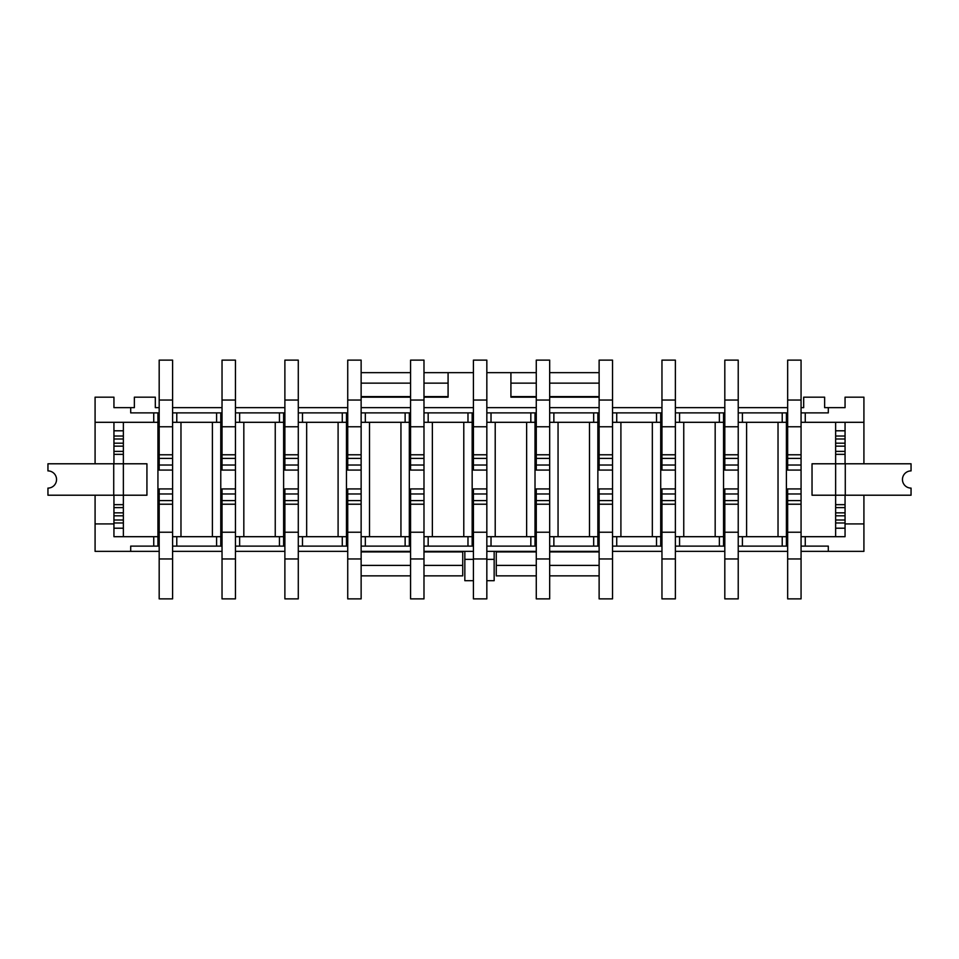 <?xml version="1.0" encoding="UTF-8"?>
<svg xmlns="http://www.w3.org/2000/svg" width="959" height="959" viewBox="0 0 959 959"><rect width="100%" height="100%" fill="white"/><g stroke="black" fill="none" stroke-linecap="round" stroke-linejoin="round"><path stroke-width="1.44" d="M778.025 422.308L778.025 536.692M782.22 536.692L782.22 546.115L738.226 546.115L738.226 536.692L786.404 536.692L786.404 422.308L738.226 422.308L738.226 412.885L782.22 412.885L782.22 422.308M746.605 536.692L746.605 422.308M738.226 400.035L724.812 400.035L724.812 360.128L738.226 360.128L738.226 598.872L724.812 598.872L724.812 558.965L738.226 558.965M715.174 422.308L715.174 536.692M719.37 536.692L719.37 546.115L675.376 546.115L675.376 536.692L723.554 536.692L723.554 422.308L675.376 422.308L675.376 412.885L719.37 412.885L719.37 422.308M683.755 536.692L683.755 422.308M675.376 400.035L661.962 400.035L661.962 360.128L675.376 360.128L675.376 598.872L661.962 598.872L661.962 558.965L675.376 558.965M652.336 422.308L652.336 536.692M656.519 536.692L656.519 546.115L612.525 546.115L612.525 536.692L660.715 536.692L660.715 422.308L612.525 422.308L612.525 412.885L656.519 412.885L656.519 422.308M620.905 536.692L620.905 422.308M612.525 400.035L599.123 400.035L599.123 360.128L612.525 360.128L612.525 598.872L599.123 598.872L599.123 558.965L612.525 558.965M589.485 422.308L589.485 536.692M593.669 536.692L593.669 546.115L549.675 546.115L549.675 536.692L597.865 536.692L597.865 422.308L549.675 422.308L549.675 412.885L593.669 412.885L593.669 422.308M558.054 536.692L558.054 422.308M549.675 400.035L536.273 400.035L536.273 360.128L549.675 360.128L549.675 598.872L536.273 598.872L536.273 558.965L549.675 558.965M526.635 422.308L526.635 536.692M530.83 536.692L530.83 546.115L486.836 546.115L486.836 536.692L535.014 536.692L535.014 422.308L486.836 422.308L486.836 412.885L530.83 412.885L530.83 422.308M495.216 536.692L495.216 422.308M486.836 400.035L473.422 400.035L473.422 360.128L486.836 360.128L486.836 598.872L473.422 598.872L473.422 558.965L486.836 558.965M463.784 422.308L463.784 536.692M467.98 536.692L467.98 546.115L423.986 546.115L423.986 536.692L472.164 536.692L472.164 422.308L423.986 422.308L423.986 412.885L467.98 412.885L467.98 422.308M432.365 536.692L432.365 422.308M423.986 400.035L410.572 400.035L410.572 360.128L423.986 360.128L423.986 598.872L410.572 598.872L410.572 558.965L423.986 558.965M400.946 422.308L400.946 536.692M405.13 536.692L405.13 546.115L361.135 546.115L361.135 536.692L409.325 536.692L409.325 422.308L361.135 422.308L361.135 412.885L405.13 412.885L405.13 422.308M369.515 536.692L369.515 422.308M361.135 400.035L347.733 400.035L347.733 360.128L361.135 360.128L361.135 598.872L347.733 598.872L347.733 558.965L361.135 558.965M338.095 422.308L338.095 536.692M342.279 536.692L342.279 546.115L298.285 546.115L298.285 536.692L346.475 536.692L346.475 422.308L298.285 422.308L298.285 412.885L342.279 412.885L342.279 422.308M306.664 536.692L306.664 422.308M298.285 400.035L284.883 400.035L284.883 360.128L298.285 360.128L298.285 598.872L284.883 598.872L284.883 558.965L298.285 558.965M275.245 422.308L275.245 536.692M279.441 536.692L279.441 546.115L235.446 546.115L235.446 536.692L283.624 536.692L283.624 422.308L235.446 422.308L235.446 412.885L279.441 412.885L279.441 422.308M243.826 536.692L243.826 422.308M235.446 400.035L222.032 400.035L222.032 360.128L235.446 360.128L235.446 598.872L222.032 598.872L222.032 558.965L235.446 558.965M212.395 422.308L212.395 536.692M216.59 536.692L216.59 546.115L172.596 546.115L172.596 536.692L220.774 536.692L220.774 422.308L172.596 422.308L172.596 412.885L216.59 412.885L216.59 422.308M180.975 536.692L180.975 422.308M172.596 400.035L159.182 400.035L159.182 360.128L172.596 360.128L172.596 598.872L159.182 598.872L159.182 558.965L172.596 558.965M787.663 441.368L786.404 441.368M782.22 412.885L787.663 412.885M786.404 454.782L787.663 454.782L787.663 470.078L801.065 470.078L801.065 598.872L787.663 598.872L787.663 558.965L801.065 558.965M787.663 558.965L787.663 504.218L786.404 504.218M724.812 441.368L723.554 441.368M719.37 412.885L724.812 412.885M723.554 454.782L724.812 454.782L724.812 470.078L738.226 470.078M724.812 558.965L724.812 504.218L723.554 504.218M661.962 441.368L660.715 441.368M656.519 412.885L661.962 412.885M660.715 454.782L661.962 454.782L661.962 470.078L675.376 470.078M661.962 558.965L661.962 504.218L660.715 504.218M599.123 441.368L597.865 441.368M593.669 412.885L599.123 412.885M597.865 454.782L599.123 454.782L599.123 470.078L612.525 470.078M599.123 558.965L599.123 504.218L597.865 504.218M536.273 441.368L535.014 441.368M530.83 412.885L536.273 412.885M535.014 454.782L536.273 454.782L536.273 470.078L549.675 470.078M536.273 558.965L536.273 504.218L535.014 504.218M473.422 441.368L472.164 441.368M467.98 412.885L473.422 412.885M472.164 454.782L473.422 454.782L473.422 470.078L486.836 470.078M473.422 558.965L473.422 504.218L472.164 504.218M410.572 441.368L409.325 441.368M405.13 412.885L410.572 412.885M409.325 454.782L410.572 454.782L410.572 470.078L423.986 470.078M410.572 558.965L410.572 504.218L409.325 504.218M347.733 441.368L346.475 441.368M342.279 412.885L347.733 412.885M346.475 454.782L347.733 454.782L347.733 470.078L361.135 470.078M347.733 558.965L347.733 504.218L346.475 504.218M284.883 441.368L283.624 441.368M279.441 412.885L284.883 412.885M283.624 454.782L284.883 454.782L284.883 470.078L298.285 470.078M284.883 558.965L284.883 504.218L283.624 504.218M222.032 441.368L220.774 441.368M216.59 412.885L222.032 412.885M220.774 454.782L222.032 454.782L222.032 470.078L235.446 470.078M222.032 558.965L222.032 504.218L220.774 504.218M786.404 517.632L787.663 517.632M787.663 546.115L782.22 546.115M723.554 517.632L724.812 517.632M724.812 546.115L719.37 546.115M660.715 517.632L661.962 517.632M661.962 546.115L656.519 546.115M597.865 517.632L599.123 517.632M599.123 546.115L593.669 546.115M535.014 517.632L536.273 517.632M536.273 546.115L530.83 546.115M472.164 517.632L473.422 517.632M473.422 546.115L467.98 546.115M409.325 517.632L410.572 517.632M410.572 546.115L405.13 546.115M346.475 517.632L347.733 517.632M347.733 546.115L342.279 546.115M283.624 517.632L284.883 517.632M284.883 546.115L279.441 546.115M220.774 517.632L222.032 517.632M222.032 546.115L216.59 546.115M159.182 441.368L157.935 441.368M113.941 528.205L123.363 528.205L123.363 522.967L113.941 522.967L113.941 536.692L157.935 536.692L157.935 412.885L159.182 412.885M157.935 454.782L159.182 454.782L159.182 470.078L172.596 470.078M159.182 558.965L159.182 504.218L157.935 504.218M95.085 495.216L95.085 523.914L113.941 523.914L113.941 495.216M113.941 463.784L113.941 422.308M159.182 407.647L155.31 407.647L155.31 397.17L134.368 397.17L134.368 407.647L130.7 407.647L130.7 412.885L153.74 412.885L153.74 422.308L95.085 422.308L95.085 463.784M123.363 422.308L123.363 463.784L47.95 463.784L47.95 470.905A8.595 8.595 0 0 1 56.545 479.5A8.595 8.595 0 0 1 47.95 488.095L47.95 495.216L123.363 495.216L123.363 536.692M146.931 463.784L123.363 463.784L123.363 495.216L146.931 495.216L146.931 463.784M157.935 517.632L159.182 517.632M159.182 546.115L157.935 546.115L157.935 536.692M845.059 422.308L845.059 463.784M845.059 495.216L845.059 536.692L805.26 536.692L805.26 546.115L828.3 546.115L828.3 551.353L863.915 551.353L863.915 495.216M863.915 463.784L863.915 422.308L801.065 422.308L801.065 412.885L828.312 412.885L828.312 407.647L824.632 407.647L824.632 397.17L803.69 397.17L803.69 407.647L801.065 407.647M835.637 536.692L835.637 495.216L812.033 495.216L812.033 463.784L835.637 463.784L835.637 422.308M835.637 463.784L835.637 495.216L911.05 495.216L911.05 488.095A8.595 8.595 0 0 1 902.455 479.5A8.595 8.595 0 0 1 911.05 470.905L911.05 463.784L835.637 463.784L835.637 495.216M153.74 536.692L153.74 546.115L130.7 546.115L130.7 551.353L159.182 551.353M95.085 523.914L95.085 551.353L130.7 551.353M863.915 523.914L845.059 523.914L845.059 522.967L835.637 522.967L835.637 528.205L845.059 528.205M130.7 407.647L113.941 407.647L113.941 397.17L95.085 397.17L95.085 422.308M153.74 422.308L157.935 422.308M863.915 422.308L863.915 397.17L845.059 397.17L845.059 407.647L828.312 407.647M787.663 407.647L738.226 407.647M724.812 407.647L675.376 407.647M661.962 407.647L612.525 407.647M599.123 407.647L549.675 407.647M536.273 407.647L486.836 407.647M473.422 407.647L423.986 407.647M410.572 407.647L361.135 407.647M347.733 407.647L298.285 407.647M284.883 407.647L235.446 407.647M222.032 407.647L172.596 407.647M172.596 551.353L222.032 551.353M235.446 551.353L284.883 551.353M298.285 551.353L347.733 551.353M361.135 551.353L410.572 551.353M423.986 551.353L473.422 551.353M486.836 551.353L536.273 551.353M549.675 551.353L599.123 551.353M612.525 551.353L661.962 551.353M675.376 551.353L724.812 551.353M738.226 551.353L787.663 551.353M801.065 551.353L828.3 551.353M494.161 551.353L494.161 580.686L486.836 580.686M473.422 580.686L464.839 580.686L464.839 551.353M157.935 412.885L153.74 412.885M153.74 546.115L157.935 546.115M805.26 536.692L801.065 536.692L801.065 546.115L805.26 546.115M220.774 536.692L220.774 546.115M220.774 412.885L220.774 422.308M283.624 536.692L283.624 546.115M283.624 412.885L283.624 422.308M346.475 536.692L346.475 546.115M346.475 412.885L346.475 422.308M409.325 536.692L409.325 546.115M409.325 412.885L409.325 422.308M472.164 536.692L472.164 546.115M472.164 412.885L472.164 422.308M535.014 536.692L535.014 546.115M535.014 412.885L535.014 422.308M597.865 536.692L597.865 546.115M597.865 412.885L597.865 422.308M660.715 536.692L660.715 546.115M660.715 412.885L660.715 422.308M723.554 536.692L723.554 546.115M723.554 412.885L723.554 422.308M786.404 536.692L786.404 546.115M786.404 412.885L786.404 422.308M835.637 451.377L835.637 446.151L845.059 446.151L845.059 451.377L835.637 451.377M835.637 436.033L835.637 430.795L845.059 430.795L845.059 436.033L835.637 436.033M835.637 512.849L835.637 507.623L845.059 507.623L845.059 512.849L835.637 512.849M845.059 520.006L835.637 520.006M845.059 515.822L835.637 515.822M845.059 504.65L835.637 504.65M845.059 454.35L835.637 454.35M845.059 443.178L835.637 443.178M845.059 438.994L835.637 438.994M661.962 400.035L661.962 454.782L675.376 454.782M675.376 426.767L661.962 426.767M675.376 458.402L661.962 458.402M675.376 465.031L661.962 465.031M724.812 532.233L738.226 532.233M738.226 500.598L724.812 500.598L724.812 504.218L738.226 504.218M724.812 500.598L724.812 493.969L738.226 493.969M724.812 493.969L724.812 488.922L738.226 488.922M724.812 400.035L724.812 454.782L738.226 454.782M738.226 426.767L724.812 426.767M738.226 458.402L724.812 458.402M738.226 465.031L724.812 465.031M787.663 532.233L801.065 532.233M801.065 500.598L787.663 500.598L787.663 504.218L801.065 504.218M787.663 500.598L787.663 493.969L801.065 493.969M787.663 493.969L787.663 488.922L801.065 488.922M661.962 532.233L675.376 532.233M675.376 500.598L661.962 500.598L661.962 504.218L675.376 504.218M661.962 500.598L661.962 493.969L675.376 493.969M661.962 493.969L661.962 488.922L675.376 488.922M222.032 532.233L235.446 532.233M235.446 500.598L222.032 500.598L222.032 504.218L235.446 504.218M222.032 500.598L222.032 493.969L235.446 493.969M222.032 493.969L222.032 488.922L235.446 488.922M787.663 400.035L801.065 400.035L801.065 360.128L787.663 360.128L787.663 454.782L801.065 454.782L801.065 458.402L787.663 458.402M801.065 400.035L801.065 426.767L787.663 426.767M801.065 426.767L801.065 454.782M801.065 458.402L801.065 465.031L787.663 465.031M801.065 465.031L801.065 470.078M123.363 507.623L123.363 512.849L113.941 512.849L113.941 507.623L123.363 507.623M123.363 430.795L123.363 436.033L113.941 436.033L113.941 430.795L123.363 430.795M123.363 446.151L123.363 451.377L113.941 451.377L113.941 446.151L123.363 446.151M113.941 438.994L123.363 438.994M113.941 443.178L123.363 443.178M113.941 454.35L123.363 454.35M113.941 504.65L123.363 504.65M113.941 515.822L123.363 515.822M113.941 520.006L123.363 520.006M599.123 400.035L599.123 454.782L612.525 454.782M612.525 426.767L599.123 426.767M612.525 458.402L599.123 458.402M612.525 465.031L599.123 465.031M159.182 400.035L159.182 454.782L172.596 454.782M172.596 426.767L159.182 426.767M172.596 458.402L159.182 458.402M172.596 465.031L159.182 465.031M599.123 532.233L612.525 532.233M612.525 500.598L599.123 500.598L599.123 504.218L612.525 504.218M599.123 500.598L599.123 493.969L612.525 493.969M599.123 493.969L599.123 488.922L612.525 488.922M159.182 532.233L172.596 532.233M172.596 500.598L159.182 500.598L159.182 504.218L172.596 504.218M159.182 500.598L159.182 493.969L172.596 493.969M159.182 493.969L159.182 488.922L172.596 488.922M222.032 400.035L222.032 454.782L235.446 454.782M235.446 426.767L222.032 426.767M235.446 458.402L222.032 458.402M235.446 465.031L222.032 465.031M284.883 532.233L298.285 532.233M298.285 500.598L284.883 500.598L284.883 504.218L298.285 504.218M284.883 500.598L284.883 493.969L298.285 493.969M284.883 493.969L284.883 488.922L298.285 488.922M284.883 400.035L284.883 454.782L298.285 454.782M298.285 426.767L284.883 426.767M298.285 458.402L284.883 458.402M298.285 465.031L284.883 465.031M347.733 532.233L361.135 532.233M361.135 500.598L347.733 500.598L347.733 504.218L361.135 504.218M347.733 500.598L347.733 493.969L361.135 493.969M347.733 493.969L347.733 488.922L361.135 488.922M347.733 400.035L347.733 454.782L361.135 454.782M361.135 426.767L347.733 426.767M361.135 458.402L347.733 458.402M361.135 465.031L347.733 465.031M410.572 532.233L423.986 532.233M423.986 500.598L410.572 500.598L410.572 504.218L423.986 504.218M410.572 500.598L410.572 493.969L423.986 493.969M410.572 493.969L410.572 488.922L423.986 488.922M410.572 400.035L410.572 454.782L423.986 454.782M423.986 426.767L410.572 426.767M423.986 458.402L410.572 458.402M423.986 465.031L410.572 465.031M473.422 532.233L486.836 532.233M486.836 500.598L473.422 500.598L473.422 504.218L486.836 504.218M473.422 500.598L473.422 493.969L486.836 493.969M473.422 493.969L473.422 488.922L486.836 488.922M473.422 400.035L473.422 454.782L486.836 454.782M486.836 426.767L473.422 426.767M486.836 458.402L473.422 458.402M486.836 465.031L473.422 465.031M536.273 532.233L549.675 532.233M549.675 500.598L536.273 500.598L536.273 504.218L549.675 504.218M536.273 500.598L536.273 493.969L549.675 493.969M536.273 493.969L536.273 488.922L549.675 488.922M536.273 400.035L536.273 454.782L549.675 454.782M549.675 426.767L536.273 426.767M549.675 458.402L536.273 458.402M549.675 465.031L536.273 465.031M423.986 397.17L448.081 397.17L448.081 383.132L423.986 383.132M410.572 383.132L361.135 383.132M448.081 383.132L448.081 372.655L423.986 372.655M410.572 372.655L361.135 372.655M448.081 396.606L423.986 396.606M410.572 396.606L361.135 396.606M410.572 397.17L361.135 397.17M599.123 575.868L549.675 575.868M536.273 575.868L496.259 575.868L496.259 551.353M462.741 551.353L462.741 575.868L423.986 575.868M410.572 575.868L361.135 575.868M599.123 551.916L549.675 551.916M536.273 551.916L496.259 551.916M462.741 551.916L423.986 551.916M410.572 551.916L361.135 551.916M599.123 565.39L549.675 565.39M536.273 565.39L496.259 565.39M462.741 565.39L423.986 565.39M410.572 565.39L361.135 565.39M536.273 372.655L486.836 372.655M473.422 372.655L448.081 372.655M599.123 372.655L549.675 372.655M536.273 383.132L510.919 383.132L510.919 372.655M599.123 383.132L549.675 383.132M510.919 383.132L510.919 397.17L536.273 397.17M599.123 396.606L549.675 396.606M536.273 396.606L510.919 396.606M599.123 397.17L549.675 397.17M742.41 536.692L742.41 546.115M742.41 412.885L742.41 422.308M679.559 536.692L679.559 546.115M679.559 412.885L679.559 422.308M616.721 536.692L616.721 546.115M616.721 412.885L616.721 422.308M553.87 536.692L553.87 546.115M553.87 412.885L553.87 422.308M491.02 536.692L491.02 546.115M491.02 412.885L491.02 422.308M428.17 536.692L428.17 546.115M428.17 412.885L428.17 422.308M365.331 536.692L365.331 546.115M365.331 412.885L365.331 422.308M302.481 536.692L302.481 546.115M302.481 412.885L302.481 422.308M239.63 536.692L239.63 546.115M239.63 412.885L239.63 422.308M176.78 536.692L176.78 546.115M176.78 412.885L176.78 422.308M805.26 412.885L805.26 422.308M494.161 559.373L486.836 559.373M473.422 559.373L464.839 559.373M845.275 463.784L845.275 495.216M113.725 495.216L113.725 463.784"/></g></svg>
